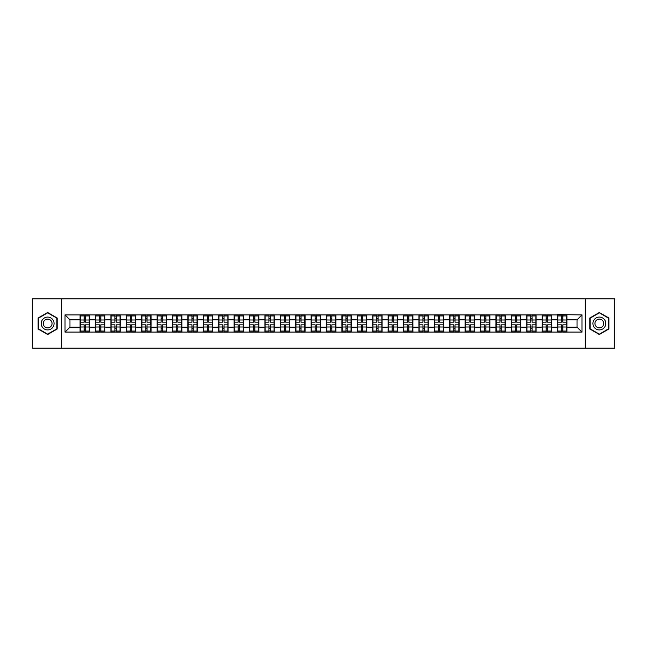 <?xml version="1.0" encoding="UTF-8"?>
<svg xmlns="http://www.w3.org/2000/svg" width="647" height="647" viewBox="0 0 647 647"><rect width="100%" height="100%" fill="white"/><g stroke="black" fill="none" stroke-linecap="round" stroke-linejoin="round"><path stroke-width="0.97" d="M585.228 348.183L614.65 348.183L614.65 298.817L585.228 298.817L585.228 348.183L61.772 348.183L61.772 298.817L32.35 298.817L32.35 348.183L61.772 348.183M585.228 298.817L61.772 298.817M577.035 327.156L577.035 319.844L566.918 319.844L566.918 327.156L577.035 327.156L581.968 332.089L581.968 314.911L557.536 314.612L557.536 319.844L551.511 319.844L551.511 327.156L557.536 327.156L557.536 319.844M581.968 332.089L65.032 332.089L65.032 314.911L80.082 314.911L80.082 319.844L69.965 319.844L69.965 327.156L80.082 327.156L80.082 319.844M557.536 314.911L80.082 314.911M557.536 327.156L557.536 332.089M551.511 327.156L551.511 332.089M551.511 314.911L551.511 319.844M536.112 327.156L542.137 327.156L542.137 319.844L536.112 319.844L536.112 332.089M542.137 327.156L542.137 332.089M542.137 314.911L542.137 319.844M536.112 314.911L536.112 319.844M520.714 327.156L526.731 327.156L526.731 319.844L520.714 319.844L520.714 332.089M526.731 327.156L526.731 332.089M526.731 314.911L526.731 319.844M520.714 314.911L520.714 319.844M505.307 327.156L511.332 327.156L511.332 319.844L505.307 319.844L505.307 332.089M511.332 327.156L511.332 332.089M511.332 314.911L511.332 319.844M505.307 314.911L505.307 319.844M489.908 327.156L495.925 327.156L495.925 319.844L489.908 319.844L489.908 332.089M495.925 327.156L495.925 332.089M495.925 314.911L495.925 319.844M489.908 314.911L489.908 319.844M474.502 327.156L480.527 327.156L480.527 319.844L474.502 319.844L474.502 332.089M480.527 327.156L480.527 332.089M480.527 314.911L480.527 319.844M474.502 314.911L474.502 319.844M459.103 327.156L465.128 327.156L465.128 319.844L459.103 319.844L459.103 332.089M465.128 327.156L465.128 332.089M465.128 314.911L465.128 319.844M459.103 314.911L459.103 319.844M443.705 327.156L449.722 327.156L449.722 319.844L443.705 319.844L443.705 332.089M449.722 327.156L449.722 332.089M449.722 314.911L449.722 319.844M443.705 314.911L443.705 319.844M428.298 327.156L434.323 327.156L434.323 319.844L428.298 319.844L428.298 332.089M434.323 327.156L434.323 332.089M434.323 314.911L434.323 319.844M428.298 314.911L428.298 319.844M412.899 327.156L418.924 327.156L418.924 319.844L412.899 319.844L412.899 332.089M418.924 327.156L418.924 332.089M418.924 314.911L418.924 319.844M412.899 314.911L412.899 319.844M397.501 327.156L403.518 327.156L403.518 319.844L397.501 319.844L397.501 332.089M403.518 327.156L403.518 332.089M403.518 314.911L403.518 319.844M397.501 314.911L397.501 319.844M382.094 327.156L388.119 327.156L388.119 319.844L382.094 319.844L382.094 332.089M388.119 327.156L388.119 332.089M388.119 314.911L388.119 319.844M382.094 314.911L382.094 319.844M366.695 327.156L372.712 327.156L372.712 319.844L366.695 319.844L366.695 332.089M372.712 327.156L372.712 332.089M372.712 314.911L372.712 319.844M366.695 314.911L366.695 319.844M351.289 327.156L357.314 327.156L357.314 319.844L351.289 319.844L351.289 332.089M357.314 327.156L357.314 332.089M357.314 314.911L357.314 319.844M351.289 314.911L351.289 319.844M335.89 327.156L341.915 327.156L341.915 319.844L335.89 319.844L335.89 332.089M341.915 327.156L341.915 332.089M341.915 314.911L341.915 319.844M335.89 314.911L335.89 319.844M320.491 327.156L326.509 327.156L326.509 319.844L320.491 319.844L320.491 332.089M326.509 327.156L326.509 332.089M326.509 314.911L326.509 319.844M320.491 314.911L320.491 319.844M305.085 327.156L311.11 327.156L311.11 319.844L305.085 319.844L305.085 332.089M311.11 327.156L311.11 332.089M311.11 314.911L311.11 319.844M305.085 314.911L305.085 319.844M289.686 327.156L295.711 327.156L295.711 319.844L289.686 319.844L289.686 332.089M295.711 327.156L295.711 332.089M295.711 314.911L295.711 319.844M289.686 314.911L289.686 319.844M274.288 327.156L280.305 327.156L280.305 319.844L274.288 319.844L274.288 332.089M280.305 327.156L280.305 332.089M280.305 314.911L280.305 319.844M274.288 314.911L274.288 319.844M258.881 327.156L264.906 327.156L264.906 319.844L258.881 319.844L258.881 332.089M264.906 327.156L264.906 332.089M264.906 314.911L264.906 319.844M258.881 314.911L258.881 319.844M243.482 327.156L249.499 327.156L249.499 319.844L243.482 319.844L243.482 332.089M249.499 327.156L249.499 332.089M249.499 314.911L249.499 319.844M243.482 314.911L243.482 319.844M228.076 327.156L234.101 327.156L234.101 319.844L228.076 319.844L228.076 332.089M234.101 327.156L234.101 332.089M234.101 314.911L234.101 319.844M228.076 314.911L228.076 319.844M212.677 327.156L218.702 327.156L218.702 319.844L212.677 319.844L212.677 332.089M218.702 327.156L218.702 332.089M218.702 314.911L218.702 319.844M212.677 314.911L212.677 319.844M197.278 327.156L203.295 327.156L203.295 319.844L197.278 319.844L197.278 332.089M203.295 327.156L203.295 332.089M203.295 314.911L203.295 319.844M197.278 314.911L197.278 319.844M181.872 327.156L187.897 327.156L187.897 319.844L181.872 319.844L181.872 332.089M187.897 327.156L187.897 332.089M187.897 314.911L187.897 319.844M181.872 314.911L181.872 319.844M166.473 327.156L172.498 327.156L172.498 319.844L166.473 319.844L166.473 332.089M172.498 327.156L172.498 332.089M172.498 314.911L172.498 319.844M166.473 314.911L166.473 319.844M151.075 327.156L157.092 327.156L157.092 319.844L151.075 319.844L151.075 332.089M157.092 327.156L157.092 332.089M157.092 314.911L157.092 319.844M151.075 314.911L151.075 319.844M135.668 327.156L141.693 327.156L141.693 319.844L135.668 319.844L135.668 332.089M141.693 327.156L141.693 332.089M141.693 314.911L141.693 319.844M135.668 314.911L135.668 319.844M120.269 327.156L126.286 327.156L126.286 319.844L120.269 319.844L120.269 332.089M126.286 327.156L126.286 332.089M126.286 314.911L126.286 319.844M120.269 314.911L120.269 319.844M104.863 327.156L110.888 327.156L110.888 319.844L104.863 319.844L104.863 332.089M110.888 327.156L110.888 332.089M110.888 314.911L110.888 319.844M104.863 314.911L104.863 319.844M89.464 327.156L95.489 327.156L95.489 319.844L89.464 319.844L89.464 332.089M95.489 327.156L95.489 332.089M95.489 314.911L95.489 319.844M89.464 314.911L89.464 319.844M80.082 327.156L80.082 332.089M69.965 327.156L65.032 332.089M65.032 314.911L69.965 319.844M566.918 327.156L566.918 332.089M566.918 314.911L566.918 319.844M581.968 314.911L577.035 319.844M47.652 312.501L38.124 318L38.124 329L47.652 334.499L57.179 329L57.179 318L47.652 312.501M589.821 329L599.348 334.499L608.876 329L608.876 318L599.348 312.501L589.821 318L589.821 329M89.221 324.834L89.221 332.137L85.42 332.137L85.42 324.834L89.221 324.834L89.221 314.863L85.42 314.863L85.42 315.946L89.221 315.946M80.333 319.998L84.134 319.998L84.134 314.863L80.333 314.863L80.333 324.834L84.134 324.834L84.134 332.137L80.333 332.137L80.333 331.054L84.134 331.054M84.134 318.575L85.42 318.575M85.42 316.092L84.134 316.092M84.134 320.006L85.42 320.006M84.134 319.998L84.134 322.166L80.333 322.166M80.333 315.946L84.134 315.946M84.134 326.994L85.42 326.994M84.134 330.908L85.42 330.908M84.134 328.425L85.42 328.425M80.333 324.834L80.333 331.054M85.42 331.054L89.221 331.054M85.42 315.946L85.42 322.166L89.221 322.166M104.62 324.834L104.62 332.137L100.819 332.137L100.819 324.834L104.62 324.834L104.62 314.863L100.819 314.863L100.819 315.946L104.62 315.946M95.732 319.998L99.533 319.998L99.533 314.863L95.732 314.863L95.732 324.834L99.533 324.834L99.533 332.137L95.732 332.137L95.732 331.054L99.533 331.054M99.533 318.575L100.819 318.575M100.819 316.092L99.533 316.092M99.533 320.006L100.819 320.006M99.533 319.998L99.533 322.166L95.732 322.166M95.732 315.946L99.533 315.946M99.533 326.994L100.819 326.994M99.533 330.908L100.819 330.908M99.533 328.425L100.819 328.425M95.732 324.834L95.732 331.054M100.819 331.054L104.62 331.054M100.819 315.946L100.819 322.166L104.62 322.166M120.019 324.834L120.019 332.137L116.217 332.137L116.217 324.834L120.019 324.834L120.019 314.863L116.217 314.863L116.217 315.946L120.019 315.946M111.138 319.998L114.94 319.998L114.94 314.863L111.138 314.863L111.138 324.834L114.94 324.834L114.94 332.137L111.138 332.137L111.138 331.054L114.94 331.054M114.94 318.575L116.217 318.575M116.217 316.092L114.94 316.092M114.94 320.006L116.217 320.006M114.94 319.998L114.94 322.166L111.138 322.166M111.138 315.946L114.94 315.946M114.94 326.994L116.217 326.994M114.94 330.908L116.217 330.908M114.94 328.425L116.217 328.425M111.138 324.834L111.138 331.054M116.217 331.054L120.019 331.054M116.217 315.946L116.217 322.166L120.019 322.166M135.425 324.834L135.425 332.137L131.624 332.137L131.624 324.834L135.425 324.834L135.425 314.863L131.624 314.863L131.624 315.946L135.425 315.946M126.537 319.998L130.338 319.998L130.338 314.863L126.537 314.863L126.537 324.834L130.338 324.834L130.338 332.137L126.537 332.137L126.537 331.054L130.338 331.054M130.338 318.575L131.624 318.575M131.624 316.092L130.338 316.092M130.338 320.006L131.624 320.006M130.338 319.998L130.338 322.166L126.537 322.166M126.537 315.946L130.338 315.946M130.338 326.994L131.624 326.994M130.338 330.908L131.624 330.908M130.338 328.425L131.624 328.425M126.537 324.834L126.537 331.054M131.624 331.054L135.425 331.054M131.624 315.946L131.624 322.166L135.425 322.166M150.824 324.834L150.824 332.137L147.023 332.137L147.023 324.834L150.824 324.834L150.824 314.863L147.023 314.863L147.023 315.946L150.824 315.946M141.936 319.998L145.737 319.998L145.737 314.863L141.936 314.863L141.936 324.834L145.737 324.834L145.737 332.137L141.936 332.137L141.936 331.054L145.737 331.054M145.737 318.575L147.023 318.575M147.023 316.092L145.737 316.092M145.737 320.006L147.023 320.006M145.737 319.998L145.737 322.166L141.936 322.166M141.936 315.946L145.737 315.946M145.737 326.994L147.023 326.994M145.737 330.908L147.023 330.908M145.737 328.425L147.023 328.425M141.936 324.834L141.936 331.054M147.023 331.054L150.824 331.054M147.023 315.946L147.023 322.166L150.824 322.166M166.222 324.834L166.222 332.137L162.421 332.137L162.421 324.834L166.222 324.834L166.222 314.863L162.421 314.863L162.421 315.946L166.222 315.946M157.342 319.998L161.143 319.998L161.143 314.863L157.342 314.863L157.342 324.834L161.143 324.834L161.143 332.137L157.342 332.137L157.342 331.054L161.143 331.054M161.143 318.575L162.421 318.575M162.421 316.092L161.143 316.092M161.143 320.006L162.421 320.006M161.143 319.998L161.143 322.166L157.342 322.166M157.342 315.946L161.143 315.946M161.143 326.994L162.421 326.994M161.143 330.908L162.421 330.908M161.143 328.425L162.421 328.425M157.342 324.834L157.342 331.054M162.421 331.054L166.222 331.054M162.421 315.946L162.421 322.166L166.222 322.166M53.208 320.289A6.413 6.413 0 0 0 44.441 317.944A6.413 6.413 0 0 0 42.095 326.711A6.413 6.413 0 0 0 50.862 329.056A6.413 6.413 0 0 0 53.208 320.289M51.461 321.3A4.392 4.392 0 0 0 45.46 319.699A4.392 4.392 0 0 0 43.85 325.7A4.392 4.392 0 0 0 49.851 327.301A4.392 4.392 0 0 0 51.461 321.3M47.652 334.159L38.424 328.83L38.424 318.17L47.652 312.841L56.887 318.17L56.887 328.83L47.652 334.159M604.905 320.289A6.413 6.413 0 0 0 596.138 317.944A6.413 6.413 0 0 0 593.792 326.711A6.413 6.413 0 0 0 602.559 329.056A6.413 6.413 0 0 0 604.905 320.289M603.15 321.3A4.392 4.392 0 0 0 597.149 319.699A4.392 4.392 0 0 0 595.539 325.7A4.392 4.392 0 0 0 601.54 327.301A4.392 4.392 0 0 0 603.15 321.3M599.348 334.159L590.113 328.83L590.113 318.17L599.348 312.841L608.576 318.17L608.576 328.83L599.348 334.159M181.629 324.834L181.629 332.137L177.828 332.137L177.828 324.834L181.629 324.834L181.629 314.863L177.828 314.863L177.828 315.946L181.629 315.946M172.741 319.998L176.542 319.998L176.542 314.863L172.741 314.863L172.741 324.834L176.542 324.834L176.542 332.137L172.741 332.137L172.741 331.054L176.542 331.054M176.542 318.575L177.828 318.575M177.828 316.092L176.542 316.092M176.542 320.006L177.828 320.006M176.542 319.998L176.542 322.166L172.741 322.166M172.741 315.946L176.542 315.946M176.542 326.994L177.828 326.994M176.542 330.908L177.828 330.908M176.542 328.425L177.828 328.425M172.741 324.834L172.741 331.054M177.828 331.054L181.629 331.054M177.828 315.946L177.828 322.166L181.629 322.166M197.028 324.834L197.028 332.137L193.227 332.137L193.227 324.834L197.028 324.834L197.028 314.863L193.227 314.863L193.227 315.946L197.028 315.946M188.14 319.998L191.941 319.998L191.941 314.863L188.14 314.863L188.14 324.834L191.941 324.834L191.941 332.137L188.14 332.137L188.14 331.054L191.941 331.054M191.941 318.575L193.227 318.575M193.227 316.092L191.941 316.092M191.941 320.006L193.227 320.006M191.941 319.998L191.941 322.166L188.14 322.166M188.14 315.946L191.941 315.946M191.941 326.994L193.227 326.994M191.941 330.908L193.227 330.908M191.941 328.425L193.227 328.425M188.14 324.834L188.14 331.054M193.227 331.054L197.028 331.054M193.227 315.946L193.227 322.166L197.028 322.166M212.434 324.834L212.434 332.137L208.633 332.137L208.633 324.834L212.434 324.834L212.434 314.863L208.633 314.863L208.633 315.946L212.434 315.946M203.546 319.998L207.347 319.998L207.347 314.863L203.546 314.863L203.546 324.834L207.347 324.834L207.347 332.137L203.546 332.137L203.546 331.054L207.347 331.054M207.347 318.575L208.633 318.575M208.633 316.092L207.347 316.092M207.347 320.006L208.633 320.006M207.347 319.998L207.347 322.166L203.546 322.166M203.546 315.946L207.347 315.946M207.347 326.994L208.633 326.994M207.347 330.908L208.633 330.908M207.347 328.425L208.633 328.425M203.546 324.834L203.546 331.054M208.633 331.054L212.434 331.054M208.633 315.946L208.633 322.166L212.434 322.166M227.833 324.834L227.833 332.137L224.032 332.137L224.032 324.834L227.833 324.834L227.833 314.863L224.032 314.863L224.032 315.946L227.833 315.946M218.945 319.998L222.746 319.998L222.746 314.863L218.945 314.863L218.945 324.834L222.746 324.834L222.746 332.137L218.945 332.137L218.945 331.054L222.746 331.054M222.746 318.575L224.032 318.575M224.032 316.092L222.746 316.092M222.746 320.006L224.032 320.006M222.746 319.998L222.746 322.166L218.945 322.166M218.945 315.946L222.746 315.946M222.746 326.994L224.032 326.994M222.746 330.908L224.032 330.908M222.746 328.425L224.032 328.425M218.945 324.834L218.945 331.054M224.032 331.054L227.833 331.054M224.032 315.946L224.032 322.166L227.833 322.166M243.232 324.834L243.232 332.137L239.43 332.137L239.43 324.834L243.232 324.834L243.232 314.863L239.43 314.863L239.43 315.946L243.232 315.946M234.351 319.998L238.153 319.998L238.153 314.863L234.351 314.863L234.351 324.834L238.153 324.834L238.153 332.137L234.351 332.137L234.351 331.054L238.153 331.054M238.153 318.575L239.43 318.575M239.43 316.092L238.153 316.092M238.153 320.006L239.43 320.006M238.153 319.998L238.153 322.166L234.351 322.166M234.351 315.946L238.153 315.946M238.153 326.994L239.43 326.994M238.153 330.908L239.43 330.908M238.153 328.425L239.43 328.425M234.351 324.834L234.351 331.054M239.43 331.054L243.232 331.054M239.43 315.946L239.43 322.166L243.232 322.166M258.638 324.834L258.638 332.137L254.837 332.137L254.837 324.834L258.638 324.834L258.638 314.863L254.837 314.863L254.837 315.946L258.638 315.946M249.75 319.998L253.551 319.998L253.551 314.863L249.75 314.863L249.75 324.834L253.551 324.834L253.551 332.137L249.75 332.137L249.75 331.054L253.551 331.054M253.551 318.575L254.837 318.575M254.837 316.092L253.551 316.092M253.551 320.006L254.837 320.006M253.551 319.998L253.551 322.166L249.75 322.166M249.75 315.946L253.551 315.946M253.551 326.994L254.837 326.994M253.551 330.908L254.837 330.908M253.551 328.425L254.837 328.425M249.75 324.834L249.75 331.054M254.837 331.054L258.638 331.054M254.837 315.946L254.837 322.166L258.638 322.166M274.037 324.834L274.037 332.137L270.236 332.137L270.236 324.834L274.037 324.834L274.037 314.863L270.236 314.863L270.236 315.946L274.037 315.946M265.149 319.998L268.95 319.998L268.95 314.863L265.149 314.863L265.149 324.834L268.95 324.834L268.95 332.137L265.149 332.137L265.149 331.054L268.95 331.054M268.95 318.575L270.236 318.575M270.236 316.092L268.95 316.092M268.95 320.006L270.236 320.006M268.95 319.998L268.95 322.166L265.149 322.166M265.149 315.946L268.95 315.946M268.95 326.994L270.236 326.994M268.95 330.908L270.236 330.908M268.95 328.425L270.236 328.425M265.149 324.834L265.149 331.054M270.236 331.054L274.037 331.054M270.236 315.946L270.236 322.166L274.037 322.166M289.435 324.834L289.435 332.137L285.634 332.137L285.634 324.834L289.435 324.834L289.435 314.863L285.634 314.863L285.634 315.946L289.435 315.946M280.555 319.998L284.356 319.998L284.356 314.863L280.555 314.863L280.555 324.834L284.356 324.834L284.356 332.137L280.555 332.137L280.555 331.054L284.356 331.054M284.356 318.575L285.634 318.575M285.634 316.092L284.356 316.092M284.356 320.006L285.634 320.006M284.356 319.998L284.356 322.166L280.555 322.166M280.555 315.946L284.356 315.946M284.356 326.994L285.634 326.994M284.356 330.908L285.634 330.908M284.356 328.425L285.634 328.425M280.555 324.834L280.555 331.054M285.634 331.054L289.435 331.054M285.634 315.946L285.634 322.166L289.435 322.166M304.842 324.834L304.842 332.137L301.041 332.137L301.041 324.834L304.842 324.834L304.842 314.863L301.041 314.863L301.041 315.946L304.842 315.946M295.954 319.998L299.755 319.998L299.755 314.863L295.954 314.863L295.954 324.834L299.755 324.834L299.755 332.137L295.954 332.137L295.954 331.054L299.755 331.054M299.755 318.575L301.041 318.575M301.041 316.092L299.755 316.092M299.755 320.006L301.041 320.006M299.755 319.998L299.755 322.166L295.954 322.166M295.954 315.946L299.755 315.946M299.755 326.994L301.041 326.994M299.755 330.908L301.041 330.908M299.755 328.425L301.041 328.425M295.954 324.834L295.954 331.054M301.041 331.054L304.842 331.054M301.041 315.946L301.041 322.166L304.842 322.166M320.241 324.834L320.241 332.137L316.44 332.137L316.44 324.834L320.241 324.834L320.241 314.863L316.44 314.863L316.44 315.946L320.241 315.946M311.353 319.998L315.154 319.998L315.154 314.863L311.353 314.863L311.353 324.834L315.154 324.834L315.154 332.137L311.353 332.137L311.353 331.054L315.154 331.054M315.154 318.575L316.44 318.575M316.44 316.092L315.154 316.092M315.154 320.006L316.44 320.006M315.154 319.998L315.154 322.166L311.353 322.166M311.353 315.946L315.154 315.946M315.154 326.994L316.44 326.994M315.154 330.908L316.44 330.908M315.154 328.425L316.44 328.425M311.353 324.834L311.353 331.054M316.44 331.054L320.241 331.054M316.44 315.946L316.44 322.166L320.241 322.166M335.647 324.834L335.647 332.137L331.846 332.137L331.846 324.834L335.647 324.834L335.647 314.863L331.846 314.863L331.846 315.946L335.647 315.946M326.759 319.998L330.56 319.998L330.56 314.863L326.759 314.863L326.759 324.834L330.56 324.834L330.56 332.137L326.759 332.137L326.759 331.054L330.56 331.054M330.56 318.575L331.846 318.575M331.846 316.092L330.56 316.092M330.56 320.006L331.846 320.006M330.56 319.998L330.56 322.166L326.759 322.166M326.759 315.946L330.56 315.946M330.56 326.994L331.846 326.994M330.56 330.908L331.846 330.908M330.56 328.425L331.846 328.425M326.759 324.834L326.759 331.054M331.846 331.054L335.647 331.054M331.846 315.946L331.846 322.166L335.647 322.166M351.046 324.834L351.046 332.137L347.245 332.137L347.245 324.834L351.046 324.834L351.046 314.863L347.245 314.863L347.245 315.946L351.046 315.946M342.158 319.998L345.959 319.998L345.959 314.863L342.158 314.863L342.158 324.834L345.959 324.834L345.959 332.137L342.158 332.137L342.158 331.054L345.959 331.054M345.959 318.575L347.245 318.575M347.245 316.092L345.959 316.092M345.959 320.006L347.245 320.006M345.959 319.998L345.959 322.166L342.158 322.166M342.158 315.946L345.959 315.946M345.959 326.994L347.245 326.994M345.959 330.908L347.245 330.908M345.959 328.425L347.245 328.425M342.158 324.834L342.158 331.054M347.245 331.054L351.046 331.054M347.245 315.946L347.245 322.166L351.046 322.166M366.445 324.834L366.445 332.137L362.643 332.137L362.643 324.834L366.445 324.834L366.445 314.863L362.643 314.863L362.643 315.946L366.445 315.946M357.565 319.998L361.366 319.998L361.366 314.863L357.565 314.863L357.565 324.834L361.366 324.834L361.366 332.137L357.565 332.137L357.565 331.054L361.366 331.054M361.366 318.575L362.643 318.575M362.643 316.092L361.366 316.092M361.366 320.006L362.643 320.006M361.366 319.998L361.366 322.166L357.565 322.166M357.565 315.946L361.366 315.946M361.366 326.994L362.643 326.994M361.366 330.908L362.643 330.908M361.366 328.425L362.643 328.425M357.565 324.834L357.565 331.054M362.643 331.054L366.445 331.054M362.643 315.946L362.643 322.166L366.445 322.166M381.851 324.834L381.851 332.137L378.05 332.137L378.05 324.834L381.851 324.834L381.851 314.863L378.05 314.863L378.05 315.946L381.851 315.946M372.963 319.998L376.764 319.998L376.764 314.863L372.963 314.863L372.963 324.834L376.764 324.834L376.764 332.137L372.963 332.137L372.963 331.054L376.764 331.054M376.764 318.575L378.05 318.575M378.05 316.092L376.764 316.092M376.764 320.006L378.05 320.006M376.764 319.998L376.764 322.166L372.963 322.166M372.963 315.946L376.764 315.946M376.764 326.994L378.05 326.994M376.764 330.908L378.05 330.908M376.764 328.425L378.05 328.425M372.963 324.834L372.963 331.054M378.05 331.054L381.851 331.054M378.05 315.946L378.05 322.166L381.851 322.166M397.25 324.834L397.25 332.137L393.449 332.137L393.449 324.834L397.25 324.834L397.25 314.863L393.449 314.863L393.449 315.946L397.25 315.946M388.362 319.998L392.163 319.998L392.163 314.863L388.362 314.863L388.362 324.834L392.163 324.834L392.163 332.137L388.362 332.137L388.362 331.054L392.163 331.054M392.163 318.575L393.449 318.575M393.449 316.092L392.163 316.092M392.163 320.006L393.449 320.006M392.163 319.998L392.163 322.166L388.362 322.166M388.362 315.946L392.163 315.946M392.163 326.994L393.449 326.994M392.163 330.908L393.449 330.908M392.163 328.425L393.449 328.425M388.362 324.834L388.362 331.054M393.449 331.054L397.25 331.054M393.449 315.946L393.449 322.166L397.25 322.166M412.649 324.834L412.649 332.137L408.847 332.137L408.847 324.834L412.649 324.834L412.649 314.863L408.847 314.863L408.847 315.946L412.649 315.946M403.768 319.998L407.57 319.998L407.57 314.863L403.768 314.863L403.768 324.834L407.57 324.834L407.57 332.137L403.768 332.137L403.768 331.054L407.57 331.054M407.57 318.575L408.847 318.575M408.847 316.092L407.57 316.092M407.57 320.006L408.847 320.006M407.57 319.998L407.57 322.166L403.768 322.166M403.768 315.946L407.57 315.946M407.57 326.994L408.847 326.994M407.57 330.908L408.847 330.908M407.57 328.425L408.847 328.425M403.768 324.834L403.768 331.054M408.847 331.054L412.649 331.054M408.847 315.946L408.847 322.166L412.649 322.166M428.055 324.834L428.055 332.137L424.254 332.137L424.254 324.834L428.055 324.834L428.055 314.863L424.254 314.863L424.254 315.946L428.055 315.946M419.167 319.998L422.968 319.998L422.968 314.863L419.167 314.863L419.167 324.834L422.968 324.834L422.968 332.137L419.167 332.137L419.167 331.054L422.968 331.054M422.968 318.575L424.254 318.575M424.254 316.092L422.968 316.092M422.968 320.006L424.254 320.006M422.968 319.998L422.968 322.166L419.167 322.166M419.167 315.946L422.968 315.946M422.968 326.994L424.254 326.994M422.968 330.908L424.254 330.908M422.968 328.425L424.254 328.425M419.167 324.834L419.167 331.054M424.254 331.054L428.055 331.054M424.254 315.946L424.254 322.166L428.055 322.166M443.454 324.834L443.454 332.137L439.653 332.137L439.653 324.834L443.454 324.834L443.454 314.863L439.653 314.863L439.653 315.946L443.454 315.946M434.566 319.998L438.367 319.998L438.367 314.863L434.566 314.863L434.566 324.834L438.367 324.834L438.367 332.137L434.566 332.137L434.566 331.054L438.367 331.054M438.367 318.575L439.653 318.575M439.653 316.092L438.367 316.092M438.367 320.006L439.653 320.006M438.367 319.998L438.367 322.166L434.566 322.166M434.566 315.946L438.367 315.946M438.367 326.994L439.653 326.994M438.367 330.908L439.653 330.908M438.367 328.425L439.653 328.425M434.566 324.834L434.566 331.054M439.653 331.054L443.454 331.054M439.653 315.946L439.653 322.166L443.454 322.166M458.86 324.834L458.86 332.137L455.059 332.137L455.059 324.834L458.86 324.834L458.86 314.863L455.059 314.863L455.059 315.946L458.86 315.946M449.972 319.998L453.773 319.998L453.773 314.863L449.972 314.863L449.972 324.834L453.773 324.834L453.773 332.137L449.972 332.137L449.972 331.054L453.773 331.054M453.773 318.575L455.059 318.575M455.059 316.092L453.773 316.092M453.773 320.006L455.059 320.006M453.773 319.998L453.773 322.166L449.972 322.166M449.972 315.946L453.773 315.946M453.773 326.994L455.059 326.994M453.773 330.908L455.059 330.908M453.773 328.425L455.059 328.425M449.972 324.834L449.972 331.054M455.059 331.054L458.86 331.054M455.059 315.946L455.059 322.166L458.86 322.166M474.259 324.834L474.259 332.137L470.458 332.137L470.458 324.834L474.259 324.834L474.259 314.863L470.458 314.863L470.458 315.946L474.259 315.946M465.371 319.998L469.172 319.998L469.172 314.863L465.371 314.863L465.371 324.834L469.172 324.834L469.172 332.137L465.371 332.137L465.371 331.054L469.172 331.054M469.172 318.575L470.458 318.575M470.458 316.092L469.172 316.092M469.172 320.006L470.458 320.006M469.172 319.998L469.172 322.166L465.371 322.166M465.371 315.946L469.172 315.946M469.172 326.994L470.458 326.994M469.172 330.908L470.458 330.908M469.172 328.425L470.458 328.425M465.371 324.834L465.371 331.054M470.458 331.054L474.259 331.054M470.458 315.946L470.458 322.166L474.259 322.166M489.658 324.834L489.658 332.137L485.857 332.137L485.857 324.834L489.658 324.834L489.658 314.863L485.857 314.863L485.857 315.946L489.658 315.946M480.778 319.998L484.579 319.998L484.579 314.863L480.778 314.863L480.778 324.834L484.579 324.834L484.579 332.137L480.778 332.137L480.778 331.054L484.579 331.054M484.579 318.575L485.857 318.575M485.857 316.092L484.579 316.092M484.579 320.006L485.857 320.006M484.579 319.998L484.579 322.166L480.778 322.166M480.778 315.946L484.579 315.946M484.579 326.994L485.857 326.994M484.579 330.908L485.857 330.908M484.579 328.425L485.857 328.425M480.778 324.834L480.778 331.054M485.857 331.054L489.658 331.054M485.857 315.946L485.857 322.166L489.658 322.166M505.064 324.834L505.064 332.137L501.263 332.137L501.263 324.834L505.064 324.834L505.064 314.863L501.263 314.863L501.263 315.946L505.064 315.946M496.176 319.998L499.977 319.998L499.977 314.863L496.176 314.863L496.176 324.834L499.977 324.834L499.977 332.137L496.176 332.137L496.176 331.054L499.977 331.054M499.977 318.575L501.263 318.575M501.263 316.092L499.977 316.092M499.977 320.006L501.263 320.006M499.977 319.998L499.977 322.166L496.176 322.166M496.176 315.946L499.977 315.946M499.977 326.994L501.263 326.994M499.977 330.908L501.263 330.908M499.977 328.425L501.263 328.425M496.176 324.834L496.176 331.054M501.263 331.054L505.064 331.054M501.263 315.946L501.263 322.166L505.064 322.166M520.463 324.834L520.463 332.137L516.662 332.137L516.662 324.834L520.463 324.834L520.463 314.863L516.662 314.863L516.662 315.946L520.463 315.946M511.575 319.998L515.376 319.998L515.376 314.863L511.575 314.863L511.575 324.834L515.376 324.834L515.376 332.137L511.575 332.137L511.575 331.054L515.376 331.054M515.376 318.575L516.662 318.575M516.662 316.092L515.376 316.092M515.376 320.006L516.662 320.006M515.376 319.998L515.376 322.166L511.575 322.166M511.575 315.946L515.376 315.946M515.376 326.994L516.662 326.994M515.376 330.908L516.662 330.908M515.376 328.425L516.662 328.425M511.575 324.834L511.575 331.054M516.662 331.054L520.463 331.054M516.662 315.946L516.662 322.166L520.463 322.166M535.862 324.834L535.862 332.137L532.06 332.137L532.06 324.834L535.862 324.834L535.862 314.863L532.06 314.863L532.06 315.946L535.862 315.946M526.981 319.998L530.783 319.998L530.783 314.863L526.981 314.863L526.981 324.834L530.783 324.834L530.783 332.137L526.981 332.137L526.981 331.054L530.783 331.054M530.783 318.575L532.06 318.575M532.06 316.092L530.783 316.092M530.783 320.006L532.06 320.006M530.783 319.998L530.783 322.166L526.981 322.166M526.981 315.946L530.783 315.946M530.783 326.994L532.06 326.994M530.783 330.908L532.06 330.908M530.783 328.425L532.06 328.425M526.981 324.834L526.981 331.054M532.06 331.054L535.862 331.054M532.06 315.946L532.06 322.166L535.862 322.166M551.268 324.834L551.268 332.137L547.467 332.137L547.467 324.834L551.268 324.834L551.268 314.863L547.467 314.863L547.467 315.946L551.268 315.946M542.38 319.998L546.181 319.998L546.181 314.863L542.38 314.863L542.38 324.834L546.181 324.834L546.181 332.137L542.38 332.137L542.38 331.054L546.181 331.054M546.181 318.575L547.467 318.575M547.467 316.092L546.181 316.092M546.181 320.006L547.467 320.006M546.181 319.998L546.181 322.166L542.38 322.166M542.38 315.946L546.181 315.946M546.181 326.994L547.467 326.994M546.181 330.908L547.467 330.908M546.181 328.425L547.467 328.425M542.38 324.834L542.38 331.054M547.467 331.054L551.268 331.054M547.467 315.946L547.467 322.166L551.268 322.166M566.667 324.834L566.667 332.137L562.866 332.137L562.866 324.834L566.667 324.834L566.667 314.863L562.866 314.863L562.866 315.946L566.667 315.946M557.779 319.998L561.58 319.998L561.58 314.863L557.779 314.863L557.779 324.834L561.58 324.834L561.58 332.137L557.779 332.137L557.779 331.054L561.58 331.054M561.58 318.575L562.866 318.575M562.866 316.092L561.58 316.092M561.58 320.006L562.866 320.006M561.58 319.998L561.58 322.166L557.779 322.166M557.779 315.946L561.58 315.946M561.58 326.994L562.866 326.994M561.58 330.908L562.866 330.908M561.58 328.425L562.866 328.425M557.779 324.834L557.779 331.054M562.866 331.054L566.667 331.054M562.866 315.946L562.866 322.166L566.667 322.166M80.333 327.002L84.134 327.002M85.42 327.002L89.221 327.002M85.42 319.998L89.221 319.998M95.732 327.002L99.533 327.002M100.819 327.002L104.62 327.002M100.819 319.998L104.62 319.998M111.138 327.002L114.94 327.002M116.217 327.002L120.019 327.002M116.217 319.998L120.019 319.998M126.537 327.002L130.338 327.002M131.624 327.002L135.425 327.002M131.624 319.998L135.425 319.998M141.936 327.002L145.737 327.002M147.023 327.002L150.824 327.002M147.023 319.998L150.824 319.998M157.342 327.002L161.143 327.002M162.421 327.002L166.222 327.002M162.421 319.998L166.222 319.998M172.741 327.002L176.542 327.002M177.828 327.002L181.629 327.002M177.828 319.998L181.629 319.998M188.14 327.002L191.941 327.002M193.227 327.002L197.028 327.002M193.227 319.998L197.028 319.998M203.546 327.002L207.347 327.002M208.633 327.002L212.434 327.002M208.633 319.998L212.434 319.998M218.945 327.002L222.746 327.002M224.032 327.002L227.833 327.002M224.032 319.998L227.833 319.998M234.351 327.002L238.153 327.002M239.43 327.002L243.232 327.002M239.43 319.998L243.232 319.998M249.75 327.002L253.551 327.002M254.837 327.002L258.638 327.002M254.837 319.998L258.638 319.998M265.149 327.002L268.95 327.002M270.236 327.002L274.037 327.002M270.236 319.998L274.037 319.998M280.555 327.002L284.356 327.002M285.634 327.002L289.435 327.002M285.634 319.998L289.435 319.998M295.954 327.002L299.755 327.002M301.041 327.002L304.842 327.002M301.041 319.998L304.842 319.998M311.353 327.002L315.154 327.002M316.44 327.002L320.241 327.002M316.44 319.998L320.241 319.998M326.759 327.002L330.56 327.002M331.846 327.002L335.647 327.002M331.846 319.998L335.647 319.998M342.158 327.002L345.959 327.002M347.245 327.002L351.046 327.002M347.245 319.998L351.046 319.998M357.565 327.002L361.366 327.002M362.643 327.002L366.445 327.002M362.643 319.998L366.445 319.998M372.963 327.002L376.764 327.002M378.05 327.002L381.851 327.002M378.05 319.998L381.851 319.998M388.362 327.002L392.163 327.002M393.449 327.002L397.25 327.002M393.449 319.998L397.25 319.998M403.768 327.002L407.57 327.002M408.847 327.002L412.649 327.002M408.847 319.998L412.649 319.998M419.167 327.002L422.968 327.002M424.254 327.002L428.055 327.002M424.254 319.998L428.055 319.998M434.566 327.002L438.367 327.002M439.653 327.002L443.454 327.002M439.653 319.998L443.454 319.998M449.972 327.002L453.773 327.002M455.059 327.002L458.86 327.002M455.059 319.998L458.86 319.998M465.371 327.002L469.172 327.002M470.458 327.002L474.259 327.002M470.458 319.998L474.259 319.998M480.778 327.002L484.579 327.002M485.857 327.002L489.658 327.002M485.857 319.998L489.658 319.998M496.176 327.002L499.977 327.002M501.263 327.002L505.064 327.002M501.263 319.998L505.064 319.998M511.575 327.002L515.376 327.002M516.662 327.002L520.463 327.002M516.662 319.998L520.463 319.998M526.981 327.002L530.783 327.002M532.06 327.002L535.862 327.002M532.06 319.998L535.862 319.998M542.38 327.002L546.181 327.002M547.467 327.002L551.268 327.002M547.467 319.998L551.268 319.998M557.779 327.002L561.58 327.002M562.866 327.002L566.667 327.002M562.866 319.998L566.667 319.998"/></g></svg>
